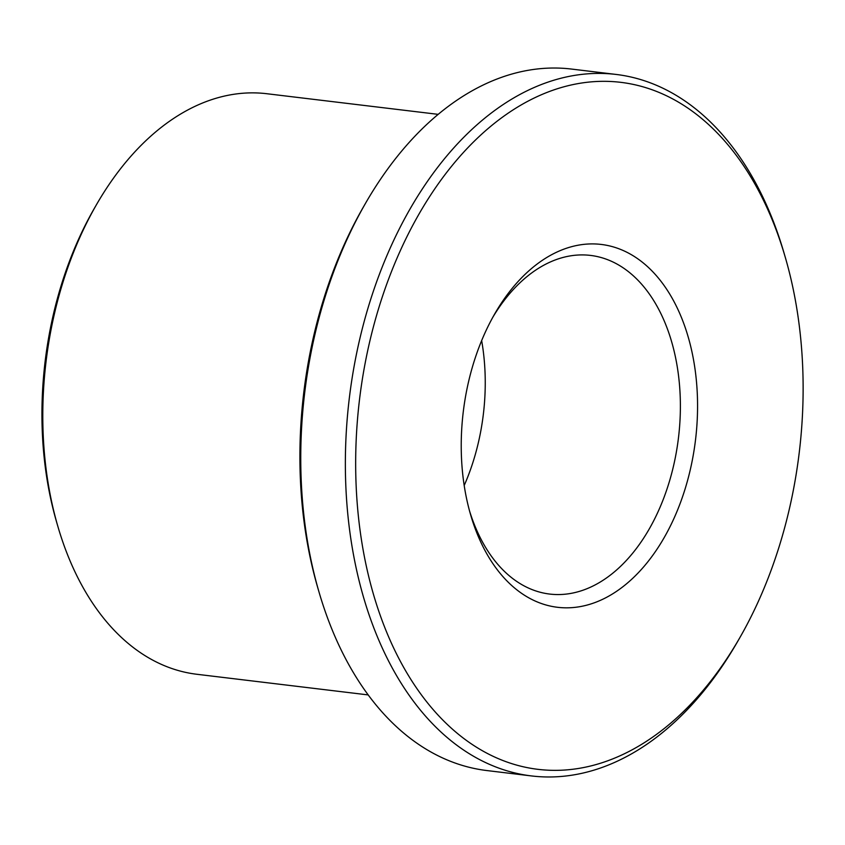 <?xml version="1.0" encoding="UTF-8"?>
<svg xmlns="http://www.w3.org/2000/svg" width="845" height="845" viewBox="0 0 845 845"><rect width="100%" height="100%" fill="white"/><g stroke="black" fill="none" stroke-linecap="round" stroke-linejoin="round"><path stroke-width="1.27" d="M57.713 525.886L56.488 521.661A285.071 182.478 -83.1 0 1 42.25 430.623A285.071 182.478 -83.1 0 1 94.186 208.63L96.383 204.817A292.381 187.157 96.9 0 0 43.106 432.513A292.381 187.157 96.9 0 0 57.713 525.886A292.381 187.157 96.9 0 0 196.896 674.278L368.219 694.917M356.041 483.266A345.985 221.464 96.9 0 0 501.243 759.856A345.985 221.464 96.9 0 0 739.713 637.88A345.985 221.464 96.9 0 0 802.75 368.452A345.985 221.464 96.9 0 0 785.47 257.957A345.985 221.464 96.9 0 0 528.569 100.861A345.985 221.464 96.9 0 0 356.041 483.266M739.713 637.88L737.527 641.693A353.294 226.143 -83.1 0 1 531.568 775.942A353.294 226.143 -83.1 0 1 345.742 483.805A353.294 226.143 -83.1 0 1 616.068 74.434A353.294 226.143 -83.1 0 1 784.244 253.743L785.47 257.957M318.787 591.257L317.562 587.043A345.985 221.464 -83.1 0 1 300.281 476.548A345.985 221.464 -83.1 0 1 363.329 207.12L365.515 203.307A353.294 226.143 96.9 0 0 301.137 478.428A353.294 226.143 96.9 0 0 318.787 591.257A353.294 226.143 96.9 0 0 486.974 770.566L531.568 775.942M461.423 456.173A182.742 116.969 -83.1 0 1 494.726 313.875A182.742 116.969 -83.1 0 1 620.674 249.455A182.742 116.969 -83.1 0 1 697.368 395.534A182.742 116.969 -83.1 0 1 606.245 597.51A182.742 116.969 -83.1 0 1 470.549 514.531A182.742 116.969 -83.1 0 1 461.423 456.173M469.545 510.94A170.553 109.174 96.9 0 0 549.704 594.067A170.553 109.174 96.9 0 0 680.204 396.442A170.553 109.174 96.9 0 0 590.497 255.412A170.553 109.174 96.9 0 0 492.888 317.128M464.201 485.495A170.553 109.174 96.9 0 0 485.062 372.941A170.553 109.174 96.9 0 0 481.65 340.577M438.143 114.35L266.819 93.721A292.381 187.157 96.9 0 0 96.383 204.817M616.068 74.434L571.463 69.058A353.294 226.143 96.9 0 0 365.515 203.307"/></g></svg>
